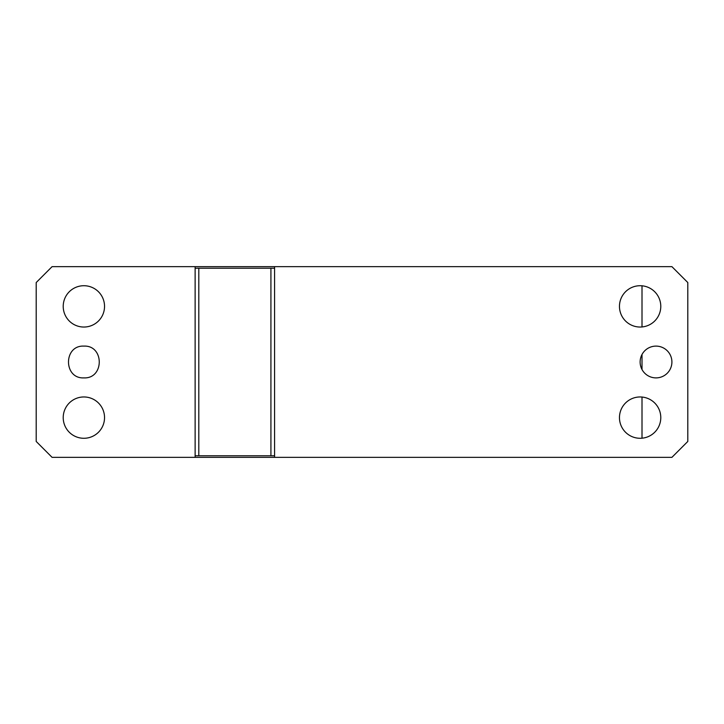 <?xml version="1.0" encoding="UTF-8"?>
<svg xmlns="http://www.w3.org/2000/svg" width="724" height="724" viewBox="0 0 724 724"><rect width="100%" height="100%" fill="white"/><g stroke="black" fill="none" stroke-linecap="round" stroke-linejoin="round"><path stroke-width="1.09" d="M83.875 327.04A20.661 20.661 0 0 1 63.214 306.379A20.661 20.661 0 0 1 83.875 285.718A20.661 20.661 0 0 1 104.537 306.379A20.661 20.661 0 0 1 83.875 327.04M195.127 268.233L195.127 266.64L52.092 266.64L36.2 282.541L36.2 441.459L52.092 457.36L274.586 457.36L274.586 455.767L198.801 455.767L198.801 268.233L195.127 268.233L195.127 457.36M83.875 377.892C104.383 378.878 104.383 345.122 83.875 346.108C63.377 345.122 63.377 378.878 83.875 377.892M83.875 438.282A20.661 20.661 0 0 1 63.214 417.621A20.661 20.661 0 0 1 83.875 396.96A20.661 20.661 0 0 1 104.537 417.621A20.661 20.661 0 0 1 83.875 438.282M274.586 457.36L671.908 457.36L687.8 441.459L687.8 282.541L671.908 266.64L195.127 266.64M656.016 346.108A15.892 15.892 0 0 1 671.908 362A15.892 15.892 0 0 1 656.016 377.892A15.892 15.892 0 0 1 640.125 362A15.892 15.892 0 0 1 656.016 346.108M640.125 396.96A20.661 20.661 0 0 1 660.786 417.621A20.661 20.661 0 0 1 640.125 438.282A20.661 20.661 0 0 1 619.463 417.621A20.661 20.661 0 0 1 640.125 396.96M640.125 285.718A20.661 20.661 0 0 1 660.786 306.379A20.661 20.661 0 0 1 640.125 327.04A20.661 20.661 0 0 1 619.463 306.379A20.661 20.661 0 0 1 640.125 285.718M198.801 455.767L195.127 455.767M198.801 268.233L270.921 268.233L270.921 455.767M270.921 268.233L274.586 268.233L274.586 455.767M274.586 268.233L274.586 266.64M642.007 438.201L642.007 397.051M642.007 369.512L642.007 354.488M642.007 326.949L642.007 285.799"/></g></svg>
